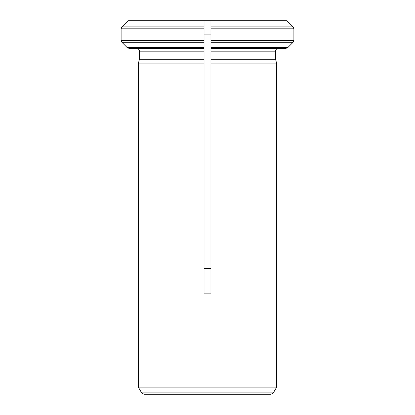 <?xml version="1.0" encoding="UTF-8"?>
<svg xmlns="http://www.w3.org/2000/svg" width="415" height="415" viewBox="0 0 415 415"><rect width="100%" height="100%" fill="white"/><g stroke="black" fill="none" stroke-linecap="round" stroke-linejoin="round"><path stroke-width="0.62" d="M141.634 392.865L144.031 394.25L270.969 394.25L273.366 392.865L141.634 392.865L138.335 387.148L276.665 387.148L276.582 63.127L275.539 59.257L276.582 63.127L210.96 63.127L210.96 293.872L204.04 293.872L204.04 63.127L138.418 63.127L139.461 59.257L204.04 59.257L204.04 63.127L204.04 48.415L129.179 48.415L127.223 47.606L121.922 42.309L121.113 40.354L121.113 28.811L121.922 26.856L128.043 20.75L204.04 20.75L204.04 48.415L204.04 40.354L121.113 40.354M121.113 28.811L204.04 28.811L204.04 20.75L286.957 20.75M204.04 51.185L139.461 51.185L139.461 59.257L138.418 63.127L138.335 387.148M139.461 51.185C139.258 49.541 138.335 48.617 136.691 48.415C138.335 48.617 139.258 49.541 139.461 51.185M204.04 26.856L121.922 26.856L128.043 20.75M129.179 48.415L127.223 47.606L121.922 42.309L204.04 42.309M210.96 51.185L275.539 51.185C275.736 49.53 276.66 48.607 278.309 48.415L210.96 48.415L210.96 40.354L210.96 63.127L210.96 59.257L275.539 59.257L275.539 51.185C275.736 49.53 276.66 48.607 278.309 48.415L285.821 48.415L287.777 47.606L293.078 42.309L293.887 40.354L210.96 40.354L210.96 20.75L210.96 28.811L293.887 28.811L293.887 40.354L293.887 28.811L293.078 26.856L287.087 20.869L293.078 26.856L210.96 26.856M204.04 34.917L210.96 34.917M210.96 268.578L204.04 268.578M210.96 47.606L287.777 47.606L293.078 42.309L210.96 42.309M127.913 20.869L204.04 20.869M204.04 47.606L127.223 47.606M210.96 20.869L287.087 20.869M273.366 392.865L276.665 387.148"/></g></svg>
